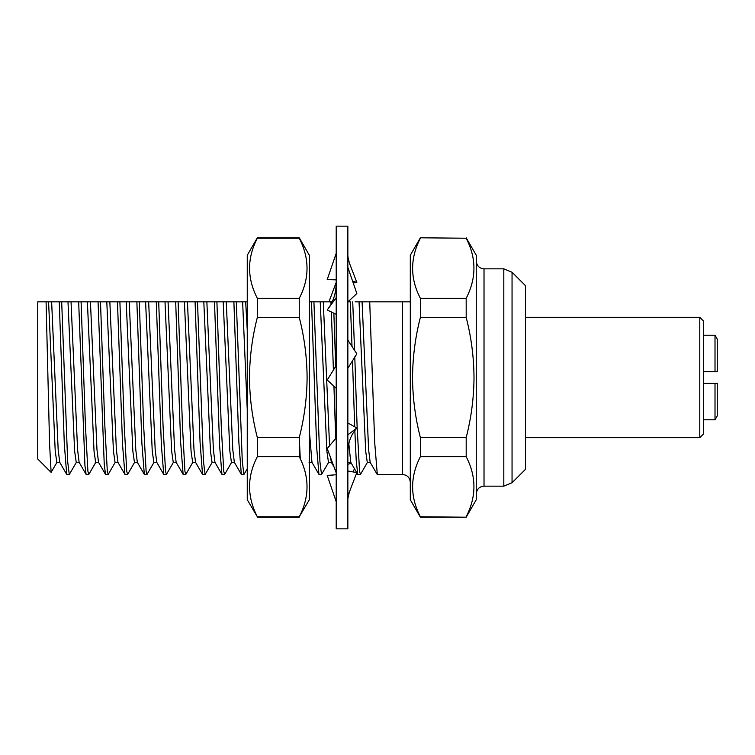 <?xml version="1.0" encoding="UTF-8"?>
<svg xmlns="http://www.w3.org/2000/svg" width="755" height="755" viewBox="0 0 755 755"><rect width="100%" height="100%" fill="white"/><g stroke="black" fill="none" stroke-linecap="round" stroke-linejoin="round"><path stroke-width="1.13" d="M257.332 516.769L247.253 499.744L247.253 255.256L257.332 237.797L299.263 237.797L309.342 255.256L309.342 499.744L299.263 516.769C309.607 496.847 309.607 476.82 299.263 456.681L257.332 456.681C246.989 476.603 246.989 496.63 257.332 516.769L299.263 516.769M299.263 237.797L299.263 238.231C309.607 258.37 309.607 278.397 299.263 298.319L299.263 317.411C304.331 337.098 306.945 357.124 307.106 377.5C306.964 397.725 304.35 417.751 299.263 437.589L299.263 456.681M257.332 237.797L257.332 238.231C246.989 258.153 246.989 278.18 257.332 298.319L257.332 317.411C252.264 337.098 249.65 357.124 249.49 377.5C249.631 397.725 252.245 417.751 257.332 437.589L299.263 437.589L300.273 458.776M257.332 437.589L257.332 456.681M257.332 317.411L299.263 317.411M257.332 298.319L299.263 298.319M257.332 238.231L299.263 238.231M347.545 422.781L356.851 428.009L354.454 431.114C350.065 436.966 347.866 444.393 347.857 453.406M336.211 472.234L336.211 226.151L347.857 226.151L347.857 528.849L336.211 528.849L336.211 472.234M336.532 314.495L327.217 310.022L330.671 304.916C334.371 298.329 336.211 290.732 336.211 282.134M336.211 297.687L328.548 308.2M347.857 267.355L356.851 293.535L347.857 301.972M336.211 388.325L327.217 380.02L335.314 366.968M347.857 340.165L356.851 353.85L347.857 368.232M336.211 472.866L327.217 448.545L335.39 438.834M347.857 434.842L356.851 428.009M332.493 475.31L327.217 475.452L336.211 474.744M336.211 501.679L327.217 475.452M347.545 470.96L356.851 472.592L349.98 490.42C348.414 495.025 347.706 498.442 347.857 500.669M347.857 495.931L349.98 490.42M347.857 464.297L351.292 463.211M353.227 472.017L354.406 468.591M336.211 282.37L328.944 301.83M336.532 279.888L327.217 279.548L336.211 253.321M336.211 253.793L335.616 255.501M353.227 282.983L356.851 282.408L352.547 281.02M347.857 254.331C347.706 256.558 348.414 259.975 349.98 264.58L356.851 282.408M699.791 317.345L703.669 321.234L703.669 433.766L699.791 437.655L699.791 317.345L525.489 317.345M512.05 272.253L512.05 482.747L525.489 469.299L525.489 285.701L512.05 272.253L503.812 268.846L503.812 486.154L484.021 486.154C479.349 486.579 476.764 489.165 476.263 493.921M466.184 237.797L476.263 255.256L476.263 499.744L466.184 517.203L420.375 517.203L410.295 499.744L410.295 255.256L420.375 237.797L466.184 238.231L420.375 237.797M466.184 517.203L420.375 516.769C410.031 496.847 410.031 476.82 420.375 456.681L466.184 456.681L466.184 437.589L420.375 437.589C415.278 417.76 412.664 397.734 412.532 377.5C412.702 357.039 415.316 337.013 420.375 317.411L420.375 298.319C410.031 278.397 410.031 258.37 420.375 238.231M466.184 238.231C476.518 258.153 476.518 278.18 466.184 298.319L420.375 298.319M420.375 317.411L466.184 317.411L466.184 298.319M466.184 317.411C471.243 337.013 473.857 357.039 474.017 377.5C473.885 397.734 471.271 417.76 466.184 437.589M57.002 462.296L51.113 472.366L37.75 458.993L37.75 301.83L48.584 301.83L55.219 451.065L56.842 462.447L59.89 462.447M51.113 472.366L49.575 443.94L46.083 301.83M63.599 301.83L59.258 301.83L61.683 301.83L67.657 461.522L69.271 474.517L76.406 462.296M48.584 301.83L59.258 301.83L64.317 444.185L66.704 474.385L69.271 474.517M61.683 301.83L81.087 301.83L85.447 426.009L87.91 471.328L88.826 474.385L95.809 462.296M77.472 301.83L78.662 301.83L84.956 465.844L86.108 474.395L88.675 474.517M81.087 301.83L100.49 301.83L104.851 426.009L107.314 471.328L108.229 474.385L115.213 462.296M98.065 301.83L104.247 464.41L105.511 474.385L108.078 474.517M100.49 301.83L119.894 301.83L124.254 426.009L126.717 471.328L127.633 474.385L134.616 462.296M117.469 301.83L122.546 444.667L124.915 474.385L127.482 474.517M119.894 301.83L139.297 301.83L143.658 426.009L146.121 471.328L147.036 474.385L154.02 462.296M135.079 301.83L136.872 301.83L141.883 443.242L144.318 474.385L146.885 474.517M139.297 301.83L158.701 301.83L163.061 426.009L165.524 471.328L166.44 474.385L173.423 462.296M156.276 301.83L161.362 444.827L163.722 474.385L166.289 474.517M178.557 301.83L175.679 301.83L178.105 301.83L182.465 426.009L184.928 471.328L185.843 474.385L192.827 462.296M158.701 301.83L175.679 301.83L180.643 442.156L183.125 474.385L185.692 474.517M198.584 301.83L195.083 301.83L197.499 301.83L203.482 461.522L205.096 474.517L212.23 462.296M178.105 301.83L195.083 301.83L200.056 442.175L202.529 474.385L205.096 474.517M197.499 301.83L216.902 301.83L221.262 426.009L223.735 471.328L224.65 474.385L231.634 462.296M214.486 301.83L219.62 445.894L221.932 474.385L224.499 474.517M238.684 301.83L233.89 301.83L236.306 301.83L242.289 461.522L243.903 474.517L247.253 468.846M216.902 301.83L233.89 301.83L238.854 442.1L241.326 474.385L243.903 474.517M316.298 301.83L311.504 301.83L313.92 301.83L319.903 461.522L321.517 474.517L328.651 462.296M309.342 301.83L311.504 301.83L316.741 448.262L318.94 474.385L321.517 474.517M333.936 386.23L335.72 438.4M355.105 301.83L369.714 301.83L374.697 442.534L377.302 474.517L402.528 474.517L402.528 301.83L410.295 301.83M354.784 356.898L357.087 426.009L359.559 471.328L360.465 474.385L367.459 462.296M352.491 360.512L354.699 426.858M354.831 430.614L356.237 460.795L357.757 474.385L360.324 474.517M369.714 301.83L402.528 301.83M352.727 301.83L354.567 350.377M347.989 301.83L350.311 301.83L352.019 346.498M333.861 313.136L335.692 366.317M313.92 301.83L332.247 301.83L330.907 301.83L331.03 304.274M331.379 311.938L333.408 370.186M67.988 301.83L74.622 451.065L76.246 462.447L79.294 462.447M87.391 301.83L94.026 451.065L95.649 462.447L98.697 462.447M106.795 301.83L113.429 451.065L115.053 462.447L118.101 462.447M126.198 301.83L132.833 451.065L134.456 462.447L137.504 462.447M145.602 301.83L152.236 451.065L153.86 462.447L156.898 462.447M158.89 301.83L155.228 301.83M165.005 301.83L171.64 451.065L173.263 462.447L176.302 462.447M184.409 301.83L191.043 451.065L192.667 462.447L195.705 462.447M203.812 301.83L210.447 451.065L212.061 462.447L215.109 462.447M217.987 301.83L213.287 301.83M223.216 301.83L229.85 451.065L231.464 462.447L234.512 462.447M236.306 301.83L242.619 301.83L247.253 409.889M310.522 301.83L309.71 301.83M320.233 301.83L326.868 451.065L328.482 462.447L331.53 462.447M347.857 462.438L350.933 462.447M359.04 301.83L365.675 451.065L367.289 462.447L370.337 462.447M51.633 301.83L58.173 449.697L59.721 462.296L66.704 474.385M71.036 301.83L77.576 449.697L79.124 462.296L86.108 474.385M90.44 301.83L96.98 449.697L98.528 462.296L105.511 474.385M109.843 301.83L116.374 449.697L117.931 462.296L124.915 474.385M129.247 301.83L135.777 449.697L137.335 462.296L144.318 474.385M148.65 301.83L155.181 449.697L156.738 462.296L163.722 474.385M168.054 301.83L174.584 449.697L176.141 462.296L183.125 474.385M187.457 301.83L193.988 449.697L195.545 462.296L202.529 474.385M206.861 301.83L213.391 449.697L214.948 462.296L221.932 474.385M226.264 301.83L232.795 449.697L234.352 462.296L241.336 474.385M242.619 301.83L245.668 301.83L247.253 330.048M245.668 301.83L247.253 301.83M309.342 430.775L311.957 462.296L318.95 474.385M323.282 301.83L329.567 446.045M330.464 457.237L331.36 462.296L334.163 467.147M348.829 443.77L350.764 462.296L356.7 472.564M362.089 301.83L368.619 449.697L370.167 462.296L377.16 474.385M420.375 456.681L420.375 437.589M466.184 456.681C476.518 476.603 476.518 496.63 466.184 516.769M717.25 383.323L717.25 415.863L715.013 419.789L715.013 383.323L717.25 383.323M715.013 371.677L703.669 371.677L715.013 371.677L715.013 335.211L717.25 339.137L717.25 371.677L715.013 371.677M703.669 383.323L715.013 383.323M703.669 419.789L715.013 419.789L717.25 415.863M717.25 339.137L715.013 335.211L703.669 335.211M503.812 268.846L484.021 268.846L484.021 486.154M257.332 517.203L299.263 517.203M402.528 474.517C407.2 474.933 409.786 477.519 410.295 482.275M356.794 472.724L357.757 474.385M309.078 462.447L312.126 462.447M484.021 268.846C479.349 268.421 476.764 265.836 476.263 261.079M512.05 482.747L503.812 486.154M699.791 437.655L525.489 437.655"/></g></svg>
